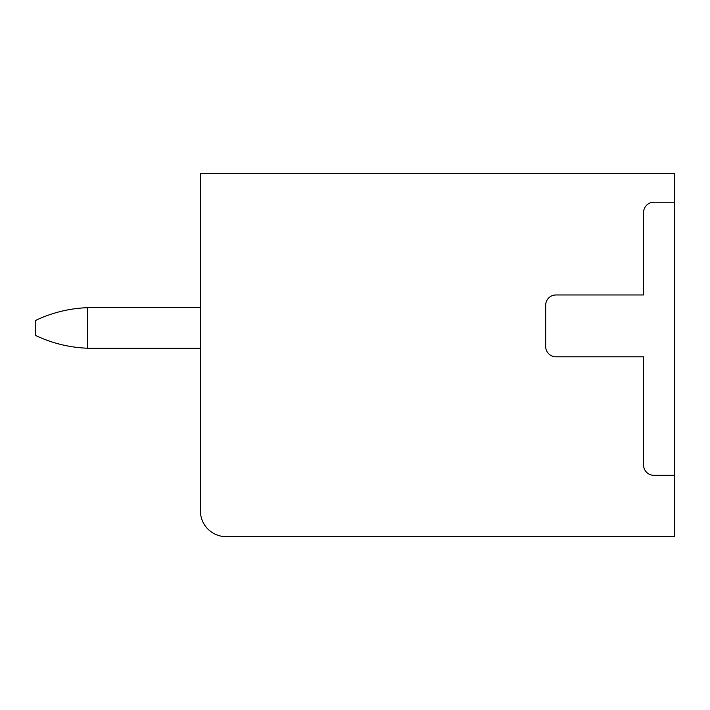 <?xml version="1.0" encoding="UTF-8"?>
<svg xmlns="http://www.w3.org/2000/svg" width="710" height="710" viewBox="0 0 710 710"><rect width="100%" height="100%" fill="white"/><g stroke="black" fill="none" stroke-linecap="round" stroke-linejoin="round"><path stroke-width="1.06" d="M674.5 173.346L200.406 173.346L200.406 510.889A25.764 25.764 0 0 0 226.171 536.653L674.5 536.653L674.5 173.346M674.5 202.208L653.883 202.208A10.313 10.313 0 0 0 643.579 212.512L643.579 294.961L555.983 294.961A10.313 10.313 0 0 0 545.67 305.273L545.67 346.489A10.313 10.313 0 0 0 555.974 356.802L643.579 356.802L643.579 465.014A10.313 10.313 0 0 0 653.883 475.327L674.5 475.327M200.406 307.59L92.185 307.59L200.406 307.59M200.406 348.299L92.185 348.299A131.146 131.146 0 0 1 87.694 348.219L87.694 307.67A131.146 131.146 0 0 1 92.185 307.59M87.694 307.67C69.456 308.335 52.061 312.604 35.5 320.476L35.5 335.422C52.061 343.285 69.456 347.554 87.694 348.219"/></g></svg>
